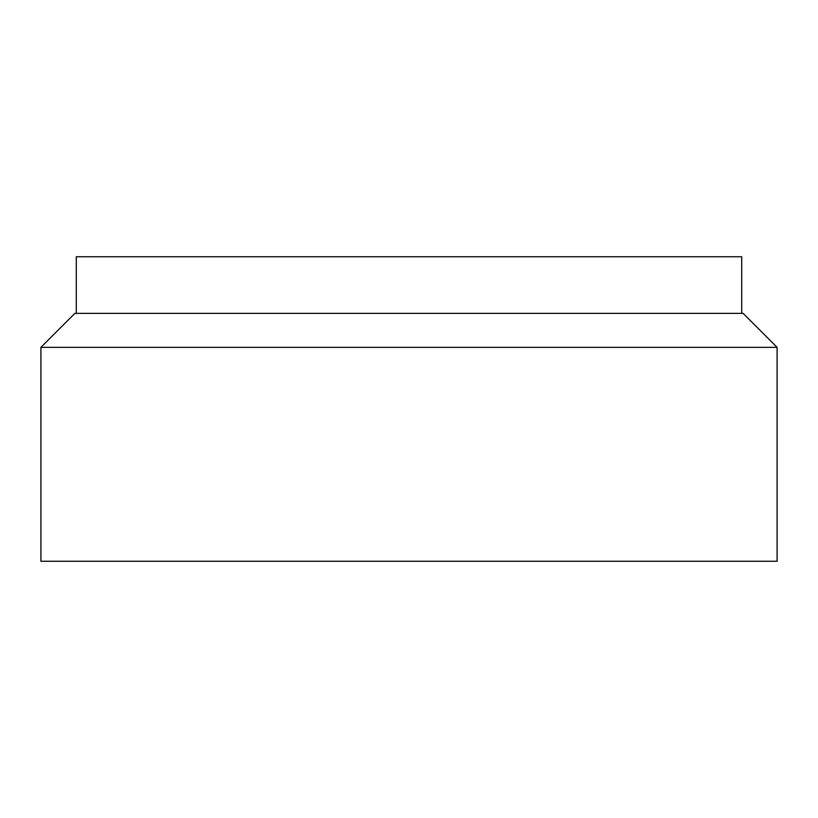 <?xml version="1.0" encoding="UTF-8"?>
<svg xmlns="http://www.w3.org/2000/svg" width="818" height="818" viewBox="0 0 818 818"><rect width="100%" height="100%" fill="white"/><g stroke="black" fill="none" stroke-linecap="round" stroke-linejoin="round"><path stroke-width="1.23" d="M40.9 561.25L777.1 561.25L777.1 347.353L40.9 347.353L40.9 561.25M40.9 347.353L74.878 313.376L743.122 313.376L777.1 347.353M741.701 313.376L741.701 256.75L76.299 256.75L76.299 313.376"/></g></svg>

